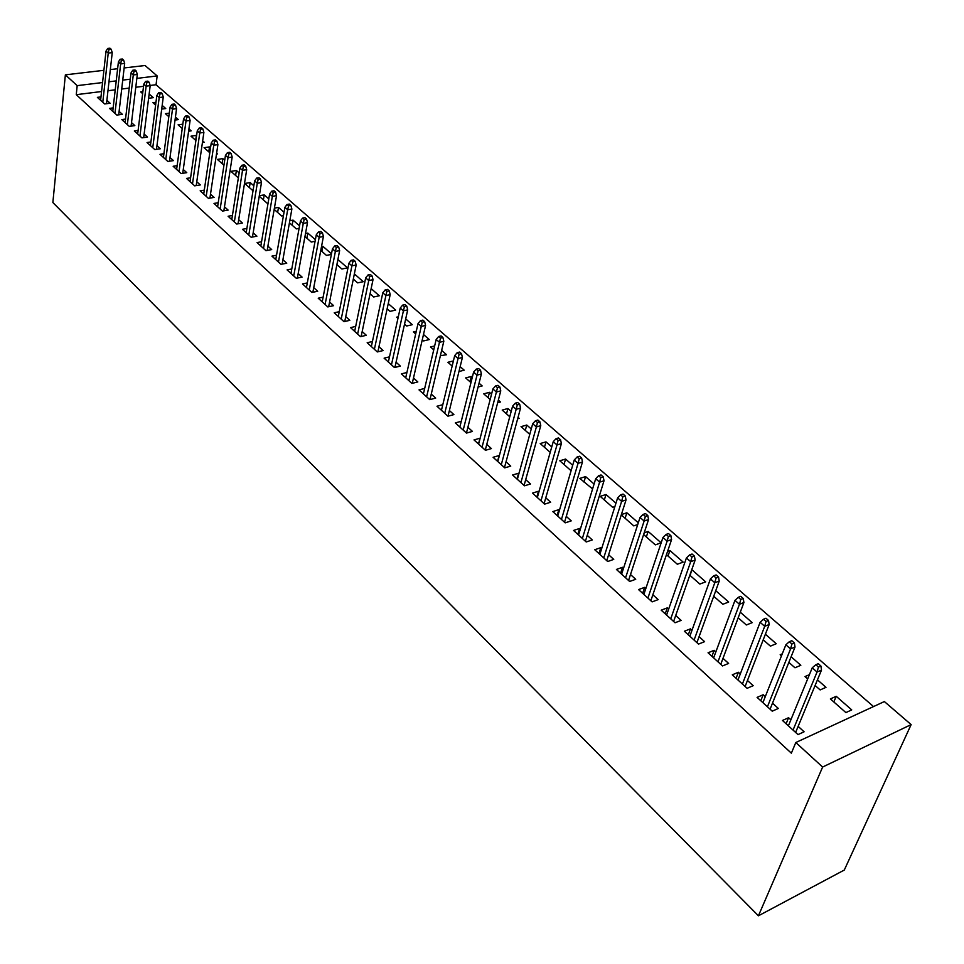 <?xml version="1.0" encoding="UTF-8"?>
<svg xmlns="http://www.w3.org/2000/svg" width="964" height="964" viewBox="0 0 964 964"><rect width="100%" height="100%" fill="white"/><g stroke="black" fill="none" stroke-linecap="round" stroke-linejoin="round"><path stroke-width="1.45" d="M873.529 706.576L156.048 84.736L157.168 75.927L136.852 78.397M884.362 701.563L911.137 724.591L844.295 870.046L758.427 915.8L52.863 202.536L65.371 74.843L77.18 85.639L76.264 94.677L791.36 753.185L795.806 742.521L884.362 701.563M124.151 67.95L145.046 65.504L157.168 75.927M809.423 674.655L804.988 676.583L807.663 678.933M817.448 679.849L825.991 687.332L820.147 689.923L815.11 685.488M760.801 700.756L763.187 694.731L757.089 697.382L772.248 711.167L778.346 708.456L772.501 703.166M763.187 694.731L765.283 696.623M765.392 634.216L776.237 643.723L770.405 646.145L763.223 639.819M711.926 656.303L714.143 650.314L708.046 652.773L722.518 665.943L728.615 663.425L722.988 658.328M714.143 650.314L715.854 651.857M715.746 590.691L728.688 602.03L722.843 604.283L713.721 596.258M665.232 613.827L667.293 607.874L661.208 610.176L675.041 622.756L681.126 620.406L675.704 615.49M667.293 607.874L668.667 609.115M668.016 556.035L669.896 550.504L667.594 551.324M669.896 550.504L683.175 562.133L677.343 564.241L666.461 554.662M620.563 573.206L622.491 567.29L616.418 569.447L629.649 581.473L635.722 579.28L630.492 574.544M622.491 567.29L623.539 568.242M625.106 518.271L626.865 512.776L621.382 514.595M626.865 512.776L638.301 522.801M637.734 524.549L633.77 525.886L621.286 514.897M577.81 534.321L579.593 528.453L573.556 530.453L586.22 541.973L592.27 539.924L587.221 535.357M579.593 528.453L580.352 529.14M583.955 482.048L585.594 476.602L579.81 478.397L592.583 488.941M585.594 476.602L594.077 484.036M536.84 497.063L538.502 491.23L532.49 493.098L544.624 504.136L550.649 502.232L545.781 497.81M544.455 447.284L545.986 441.874L540.214 443.548L550.203 452.345M545.986 441.874L551.745 446.922M497.545 461.322L499.099 455.538L493.11 457.285L504.75 467.865L510.751 466.094L506.028 461.816M506.51 413.881L507.932 408.519L502.196 410.086L509.763 416.749M507.932 408.519L511.197 411.375M518.042 417.376L519.186 418.388L517.656 418.81M459.828 427.016L461.274 421.28L455.309 422.907L466.492 433.077L472.456 431.414L467.889 427.281M470.022 381.768L471.36 376.454L465.648 377.924L470.962 382.6M471.36 376.454L472.3 377.286M479.06 383.202L482.181 385.937L478.096 387.01M424.678 388.432L419.015 389.89L429.751 399.65L435.68 398.108L431.269 394.107M434.644 345.968L430.486 346.968L433.74 349.836M441.645 350.402L446.585 354.74L440.391 355.692M389.504 356.849L384.106 358.15L394.433 367.537L400.337 366.091L396.059 362.211M398.313 316.807L396.638 317.18L397.963 318.349M405.699 318.903L412.315 324.699L406.663 326.001L404.531 324.133M355.68 326.447L350.534 327.615L360.476 336.653L366.344 335.303L362.187 331.544M371.152 288.61L379.31 295.767L373.683 296.984L370.068 293.791M323.121 297.177L318.216 298.213L327.784 306.926L333.616 305.66L329.592 302.009M337.171 264.847L337.846 259.774M338.171 259.702L347.498 267.872L341.907 269.016L336.894 264.606M291.779 268.956L287.079 269.896L296.297 278.283L302.094 277.102L298.177 273.559M306.877 238.18L307.817 233.083L305.504 233.517M307.817 233.083L315.373 239.711M315.071 241.301L311.252 242.036L304.961 236.493M261.557 241.747L257.063 242.591L265.956 250.676L271.703 249.58L267.896 246.145M277.632 212.442L278.5 207.393L274.415 208.116M278.5 207.393L284.031 212.249M283.44 215.683L281.669 215.996L274.186 209.417M232.42 215.49L228.107 216.249L236.686 224.058L242.386 223.033L238.698 219.684M249.387 187.582L250.194 182.582L244.723 183.485L253.014 190.776M250.194 182.582L253.833 185.775M204.296 190.137L200.15 190.824L208.429 198.367L214.092 197.415L210.501 194.15M222.082 163.555L222.829 158.59L217.394 159.434L223.949 165.193M222.829 158.59L224.708 160.241M177.135 165.651L173.146 166.266L181.148 173.544L186.775 172.664L183.268 169.495M195.68 140.31L196.379 135.394L190.98 136.177L195.897 140.515M202.657 140.913L204.223 142.274L202.428 142.539M150.902 141.973L147.046 142.527L154.782 149.565L160.361 148.745L156.963 145.66M169.278 113.162L165.41 113.68L168.808 116.668M175.436 117.054L178.364 119.608L175.038 120.066M125.525 119.078L121.813 119.584L129.297 126.38L134.827 125.621L131.514 122.621M142.877 91.616L140.66 91.893L142.636 93.629M149.143 93.99L153.336 97.665L148.601 98.28M100.979 96.918L97.388 97.364L104.63 103.955L110.125 103.244L106.896 100.316M156.048 84.736L150.131 85.471M143.54 86.302L135.779 87.266M129.2 88.085L121.705 89.013M115.222 89.821L107.968 90.724M101.569 91.532L76.264 94.677M113.15 107.908L109.498 108.378L116.861 115.078L122.38 114.342L119.102 111.378M155.963 102.305L152.939 102.702L155.614 105.052M162.181 105.425L165.748 108.546L161.699 109.089M138.105 130.429L134.321 130.959L141.937 137.876L147.492 137.081L144.13 134.044M182.835 124.175L178.087 124.838L182.232 128.489M188.932 128.875L191.185 130.851L188.607 131.212M163.904 153.71L159.988 154.3L167.857 161.458L173.46 160.602L170.001 157.481M208.766 151.842L209.489 146.902L204.079 147.709L209.803 152.746M209.489 146.902L210.526 147.805M216.623 153.155L217.466 153.891L216.49 154.047M190.607 177.798L186.534 178.436L194.668 185.847L200.319 184.931L196.764 181.714M235.614 175.472L236.397 170.483L230.95 171.351L238.349 177.87M236.397 170.483L239.144 172.893M218.238 202.705L213.996 203.428L222.431 211.092L228.119 210.104L224.479 206.814M263.389 199.91L264.232 194.885L259.304 195.716M264.232 194.885L268.799 198.885M268.076 203.175L267.269 203.32L259.22 196.234M246.856 228.504L242.458 229.299L251.182 237.252L256.918 236.192L253.171 232.794M292.128 225.202L293.032 220.129L289.803 220.72M293.032 220.129L299.563 225.853M299.093 228.396L296.334 228.902L289.429 222.829M276.535 255.231L271.932 256.123L280.994 264.353L286.754 263.22L282.898 259.726M321.892 251.399L322.856 246.278L321.518 246.543M322.856 246.278L331.483 253.845M331.375 254.436L326.447 255.4L320.783 250.423M307.299 282.934L302.503 283.922L311.902 292.466L317.71 291.248L313.734 287.658M354.366 273.897L363.259 281.693L357.644 282.874L353.318 279.066M339.244 311.673L334.231 312.782L343.979 321.651L349.824 320.337L345.739 316.638M388.251 303.6L395.662 310.095L390.022 311.36L387.13 308.817M372.429 341.509L367.163 342.738L377.298 351.944L383.178 350.547L378.96 346.727M416.279 331.267L413.399 331.941L415.677 333.942M423.497 334.496L429.281 339.569L423.618 340.931L422.28 339.75M406.916 372.49L401.386 373.863L411.917 383.443L417.834 381.937L413.484 378.009M453.405 360.922L447.899 362.295L452.164 366.055M460.165 366.645L464.214 370.188L458.96 371.514M442.789 404.687L436.981 406.23L447.935 416.195L453.887 414.592L449.393 410.519M488.085 397.674L489.471 392.324L483.735 393.842L490.158 399.494M489.471 392.324L491.544 394.156M498.352 400.12L500.497 402L497.653 402.771M478.493 443.994L479.988 438.234L474.011 439.921L485.422 450.296L491.411 448.573L486.772 444.368M525.296 430.414L526.766 425.028L521.018 426.654L529.766 434.354M526.766 425.028L531.26 428.968M516.993 479.012L518.596 473.204L512.595 474.999L524.476 485.82L530.489 483.976L525.693 479.626M564 464.491L565.591 459.057L559.807 460.792L571.086 470.721M565.591 459.057L572.688 465.287M557.108 515.499L558.831 509.643L552.806 511.583L565.205 522.85L571.242 520.873L566.278 516.391M558.831 509.643L559.457 510.209M604.32 499.967L606.019 494.496L600.223 496.364L612.67 507.317L614.887 506.594M606.019 494.496L615.948 503.208M598.957 553.553L600.813 547.66L594.752 549.733L607.706 561.506L613.755 559.385L608.621 554.734M600.813 547.66L601.717 548.48M646.338 536.948L648.157 531.441L644.205 532.791M648.157 531.441L661.147 542.828L655.327 544.865L643.627 534.562M642.651 593.294L644.639 587.365L638.566 589.582L652.098 601.885L658.171 599.608L652.845 594.788M644.639 587.365L645.844 588.45M690.176 575.532L691.598 570.17M692.116 569.977L705.684 581.87L699.852 584.051L689.826 575.231M688.308 634.83L690.453 628.853L684.368 631.239L698.514 644.097L704.6 641.663L699.081 636.662M690.453 628.853L691.995 630.251M740.28 612.2L752.197 622.648L746.353 624.985L738.183 617.791M736.086 678.27L738.388 672.257L732.279 674.824L747.1 688.296L753.197 685.681L747.462 680.488M738.388 672.257L740.28 673.981M782.262 653.857L780.165 654.737L781.467 655.869M791.107 656.761L800.831 665.281L794.987 667.787L788.853 662.389M786.106 723.771L788.576 717.722L782.479 720.47L797.999 734.592L804.109 731.784L798.144 726.386M788.576 717.722L790.878 719.807M836.222 696.297L830.378 698.924L845.898 712.589L851.73 709.902L836.222 696.297L833.812 701.949M911.137 724.591L822.629 767.043L795.806 742.521M822.629 767.043L758.427 915.8M130.261 79.193L122.741 80.108M116.234 80.892L108.968 81.783M102.558 82.555L77.18 85.639M117.632 68.721L110.342 69.577M103.907 70.324L65.371 74.843M106.51 103.714L112.234 52.622L108.233 53.068L102.787 102.268M108.956 49.513L111.185 49.272L109.956 48.2L107.727 48.441L108.956 49.513L108.233 53.068L106.016 51.128L100.605 100.292M112.234 52.622L111.185 49.272M107.727 48.441L106.016 51.128M118.705 114.837L124.669 63.443L120.657 63.913L114.969 113.354M121.392 60.334L123.633 60.081L122.38 58.997L120.139 59.25L121.392 60.334L120.657 63.913L118.403 61.949L112.764 111.342M124.669 63.443L123.633 60.081M120.139 59.25L118.403 61.949M131.092 126.139L137.322 74.457L133.285 74.939L127.356 124.621M134.044 71.348L136.286 71.083L135.008 69.974L132.767 70.239L134.044 71.348L133.285 74.939L130.996 72.951L125.115 122.585M137.322 74.457L136.286 71.083M132.767 70.239L130.996 72.951M143.684 137.635L150.191 85.651L146.13 86.157L139.949 136.081M146.89 82.53L149.143 82.253L147.854 81.133L145.6 81.41L146.89 82.53L146.13 86.157L143.805 84.133L137.671 133.996M150.191 85.651L149.143 82.253M145.6 81.41L143.805 84.133M156.481 149.312L163.265 97.051L159.193 97.569L152.758 147.721M159.976 93.918L162.229 93.629L160.916 92.484L158.65 92.773L159.976 93.918L159.193 97.569L156.831 95.508L150.432 145.612M163.265 97.051L162.229 93.629M158.65 92.773L156.831 95.508M169.507 161.205L176.569 108.631L172.484 109.173L165.772 159.566M173.279 105.498L175.544 105.197L174.207 104.028L171.929 104.329L173.279 105.498L172.484 109.173L170.086 107.076L163.422 157.421M176.569 108.631L175.544 105.197M171.929 104.329L170.086 107.076M182.738 173.291L190.113 120.416L186.016 120.982L179.027 171.616M186.811 117.271L189.089 116.957L187.727 115.776L185.437 116.09L186.811 117.271L186.016 120.982L183.558 118.849L176.617 169.435M190.113 120.416L189.089 116.957M185.437 116.09L183.558 118.849M196.21 185.594L203.886 132.405L199.765 132.996L192.499 183.871M200.572 129.26L202.862 128.935L201.476 127.73L199.187 128.055L200.572 129.26L199.765 132.996L197.271 130.827L190.053 181.642M203.886 132.405L202.862 128.935M199.187 128.055L197.271 130.827M209.911 198.114L217.9 144.612L213.767 145.227L206.2 196.331M214.586 141.455L216.888 141.118L215.478 139.888L213.177 140.226L214.586 141.455L213.767 145.227L211.237 143.009L203.717 194.077M217.9 144.612L216.888 141.118M213.177 140.226L211.237 143.009M223.853 210.851L232.167 157.036L228.022 157.674L220.154 209.019M228.854 153.879L231.167 153.529L229.721 152.276L227.42 152.625L228.854 153.879L228.022 157.674L225.443 155.421L217.623 206.718M232.167 157.036L231.167 153.529M227.42 152.625L225.443 155.421M238.036 223.817L246.7 169.676L242.53 170.339L234.348 221.937M243.374 166.519L245.687 166.145L244.229 164.88L241.916 165.242L243.374 166.519L242.53 170.339L239.903 168.049L231.77 219.587M246.7 169.676L245.687 166.145M241.916 165.242L239.903 168.049M252.472 237.011L261.485 182.558L257.304 183.244L248.796 235.071M258.159 179.388L260.485 179.003L258.991 177.713L256.677 178.087L258.159 179.388L257.304 183.244L254.629 180.907L246.182 232.698M261.485 182.558L260.485 179.003M256.677 178.087L254.629 180.907M267.161 250.447L276.535 195.656L272.354 196.379L263.509 248.459M273.222 192.487L275.547 192.089L274.029 190.776L271.703 191.173L273.222 192.487L272.354 196.379L269.619 193.993L260.834 246.025M276.535 195.656L275.547 192.089M271.703 191.173L269.619 193.993M282.127 264.136L291.875 209.007L287.67 209.754L278.488 262.075M288.549 205.838L290.887 205.428L289.345 204.079L287.007 204.488L288.549 205.838L287.67 209.754L284.898 207.332L275.764 259.605M291.875 209.007L290.887 205.428M287.007 204.488L284.898 207.332M297.358 278.066L307.504 222.612L303.274 223.383L293.731 275.945M304.178 219.43L306.516 219.009L304.949 217.635L302.6 218.069L304.178 219.43L303.274 223.383L300.443 220.913L290.971 273.427M307.504 222.612L306.516 219.009M302.6 218.069L300.443 220.913M312.866 292.261L323.422 236.469L319.18 237.277L309.263 290.08M320.096 233.288L322.446 232.842L320.843 231.444L318.482 231.89L320.096 233.288L319.18 237.277L316.3 234.758L306.456 287.513M323.422 236.469L322.446 232.842M318.482 231.89L316.3 234.758M328.664 306.733L339.629 250.592L335.388 251.423L325.097 304.467M336.316 247.411L338.677 246.941L337.038 245.519L334.677 245.977L336.316 247.411L335.388 251.423L332.447 248.857L322.217 301.853M339.629 250.592L338.677 246.941M334.677 245.977L332.447 248.857M344.763 321.47L356.162 264.98L351.896 265.847L341.22 319.132M352.836 261.798L355.21 261.316L353.547 259.87L351.173 260.34L352.836 261.798L351.896 265.847L348.908 263.232L338.292 316.469M356.162 264.98L355.21 261.316M351.173 260.34L348.908 263.232M361.151 336.496L373.02 279.644L368.742 280.548L357.644 334.074M369.694 276.463L372.068 275.969L370.369 274.487L367.995 274.981L369.694 276.463L368.742 280.548L365.681 277.885L354.668 331.363M373.02 279.644L372.068 275.969M367.995 274.981L365.681 277.885M377.864 351.812L390.191 294.61L385.901 295.538L374.394 349.305M386.877 291.417L389.263 290.899L387.528 289.393L385.142 289.911L386.877 291.417L385.901 295.538L382.792 292.815L371.357 346.546M390.191 294.61L389.263 290.899M385.142 289.911L382.792 292.815M394.903 367.429L407.712 309.854L403.41 310.83L391.456 364.838M404.398 306.673L406.784 306.13L405.025 304.6L402.627 305.13L404.398 306.673L403.41 310.83L400.229 308.046L388.359 362.018M407.712 309.854L406.784 306.13M402.627 305.13L400.229 308.046M412.255 383.359L425.582 325.41L421.268 326.41L408.869 380.659M422.268 322.229L424.666 321.675L422.859 320.108L420.461 320.651L422.268 322.229L421.268 326.41L418.027 323.591L405.711 377.792M425.582 325.41L424.666 321.675M420.461 320.651L418.027 323.591M429.956 399.602L443.814 341.28L439.476 342.316L426.618 396.807M440.5 338.099L442.91 337.521L441.066 335.918L438.656 336.496L440.5 338.099L439.476 342.316L436.174 339.436L423.401 393.878M443.814 341.28L442.91 337.521M438.656 336.496L436.174 339.436M448.007 416.171L462.407 357.475L458.069 358.548L444.729 413.279M459.105 354.294L461.515 353.692L459.635 352.065L457.225 352.655L459.105 354.294L458.069 358.548L454.695 355.608L441.44 410.29M462.407 357.475L461.515 353.692M457.225 352.655L454.695 355.608M466.443 433.029L481.385 373.996L477.035 375.117L463.19 430.077M478.096 370.815L480.518 370.2L478.59 368.537L476.18 369.152L478.096 370.815L477.035 375.117L473.589 372.116L459.84 427.028M481.385 373.996L480.518 370.2M476.18 369.152L473.589 372.116M485.266 450.14L500.762 390.866L496.4 392.023L482.048 447.224M497.472 387.685L499.906 387.046L497.942 385.347L495.52 385.986L497.472 387.685L496.4 392.023L492.893 388.962L478.626 444.103M500.762 390.866L499.906 387.046M495.52 385.986L492.893 388.962M504.473 467.612L520.548 408.097L516.174 409.29L501.28 464.72M517.27 404.916L519.704 404.253L517.704 402.518L515.27 403.181L517.27 404.916L516.174 409.29L512.583 406.157L497.786 461.539M520.548 408.097L519.704 404.253M515.27 403.181L512.583 406.157M524.079 485.446L540.756 425.678L536.37 426.932L520.922 482.578M537.478 422.509L539.912 421.822L537.876 420.051L535.442 420.738L537.478 422.509L536.37 426.932L532.706 423.726L517.355 479.337M540.756 425.678L539.912 421.822M535.442 420.738L532.706 423.726M544.094 503.654L561.385 443.645L556.999 444.934L540.973 500.81M558.12 440.476L560.566 439.765L558.481 437.957L556.047 438.668L558.12 440.476L556.999 444.934L553.252 441.669L537.334 497.508M561.385 443.645L560.566 439.765M556.047 438.668L553.252 441.669M564.53 522.247L582.473 461.997L578.063 463.347L561.446 519.439M579.219 458.84L581.666 458.105L579.533 456.249L577.087 456.984L579.219 458.84L578.063 463.347L574.243 459.997L557.734 516.053M582.473 461.997L581.666 458.105M577.087 456.984L574.243 459.997M585.413 541.238L604.018 480.759L599.608 482.145L582.364 538.466M600.777 477.602L603.235 476.843L601.054 474.951L598.608 475.71L600.777 477.602L599.608 482.145L595.692 478.734L578.569 535.008M604.018 480.759L603.235 476.843M598.608 475.71L595.692 478.734M606.754 560.638L626.034 499.93L621.623 501.376L603.741 557.903M622.816 496.785L625.274 495.99L623.045 494.062L620.587 494.845L622.816 496.785L621.623 501.376L617.623 497.882L599.861 554.372M626.034 499.93L625.274 495.99M620.587 494.845L617.623 497.882M628.552 580.473L648.555 519.536L644.133 521.03L625.576 577.773M645.35 516.403L647.808 515.571L645.531 513.595L643.072 514.414L645.35 516.403L644.133 521.03L640.036 517.451L621.611 574.158M648.555 519.536L647.808 515.571M643.072 514.414L640.036 517.451M650.833 600.741L671.583 539.575L667.148 541.129L647.904 598.078M668.389 536.454L670.86 535.598L668.522 533.574L666.064 534.43L668.389 536.454L667.148 541.129L662.967 537.478L643.856 594.39M671.583 539.575L670.86 535.598M666.064 534.43L662.967 537.478M673.619 621.455L695.14 560.084L690.694 561.699L670.739 618.84M691.959 556.975L694.429 556.083L692.056 554.023L689.585 554.903L691.959 556.975L690.694 561.699L686.416 557.951L666.594 615.068M695.14 560.084L694.429 556.083M689.585 554.903L686.416 557.951M696.912 642.651L719.24 581.063L714.794 582.738L694.092 640.084M716.083 577.978L718.554 577.05L716.119 574.93L713.649 575.845L716.083 577.978L714.794 582.738L710.42 578.906L689.85 636.228M719.24 581.063L718.554 577.05M713.649 575.845L710.42 578.906M720.747 664.329L743.907 602.536L739.46 604.271L717.975 661.81M740.774 599.463L743.244 598.499L740.75 596.342L738.279 597.294L740.774 599.463L739.46 604.271L734.978 600.355L713.637 657.858M743.907 602.536L743.244 598.499M738.279 597.294L734.978 600.355M745.124 686.501L769.151 624.527L764.705 626.323L742.413 684.03M766.055 621.467L768.525 620.467L765.97 618.249L763.5 619.237L766.055 621.467L764.705 626.323L760.114 622.31L737.978 679.994M769.151 624.527L768.525 620.467M763.5 619.237L760.114 622.31M770.079 709.203L795.011 647.037L790.564 648.893L767.428 706.793M791.938 643.988L794.408 642.964L791.793 640.686L789.323 641.711L791.938 643.988L790.564 648.893L785.865 644.796L762.886 702.66M795.011 647.037L794.408 642.964M789.323 641.711L785.865 644.796M795.625 732.435L821.497 670.088L817.05 672.029L793.047 730.085M818.448 667.076L820.918 666.004L818.243 663.678L815.773 664.738L818.448 667.076L817.05 672.029L812.23 667.823L788.395 725.844M821.497 670.088L820.918 666.004M815.773 664.738L812.23 667.823"/></g></svg>

